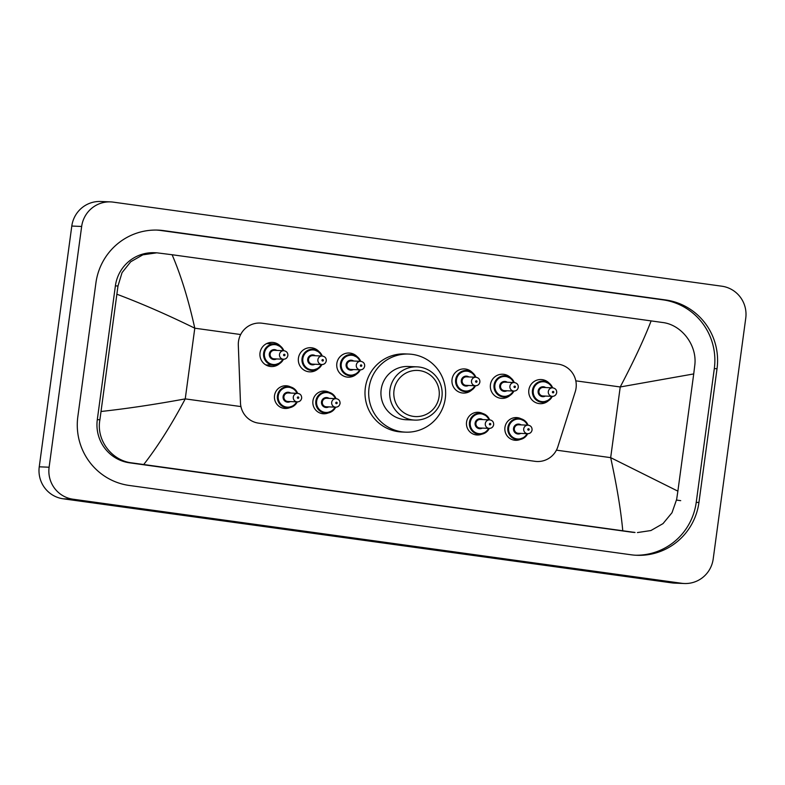 <?xml version="1.0" encoding="UTF-8"?>
<svg xmlns="http://www.w3.org/2000/svg" width="785" height="785" viewBox="0 0 785 785"><rect width="100%" height="100%" fill="white"/><g stroke="black" fill="none" stroke-linecap="round" stroke-linejoin="round"><path stroke-width="1.18" d="M289.704 407.69A11.363 11.196 -87.6 0 1 274.524 395.581A11.363 11.196 -87.6 0 1 290.568 386.917M328.11 412.998A11.363 11.196 -87.6 0 1 312.93 400.89A11.363 11.196 -87.6 0 1 328.974 392.215M481.725 434.213A11.363 11.196 -87.6 0 1 466.545 422.104A11.363 11.196 -87.6 0 1 482.589 413.44M520.131 439.522A11.363 11.196 -87.6 0 1 504.941 427.413A11.363 11.196 -87.6 0 1 520.995 418.739M279.676 363.553A12.089 11.912 -87.6 0 1 260.021 352.848A12.089 11.912 -87.6 0 1 280.402 346.077M318.082 368.862A12.089 11.912 -87.6 0 1 298.428 358.156A12.089 11.912 -87.6 0 1 318.808 351.386M356.488 374.17A12.089 11.912 -87.6 0 1 336.834 363.455A12.089 11.912 -87.6 0 1 357.214 356.694M471.697 390.076A12.089 11.912 -87.6 0 1 452.042 379.371A12.089 11.912 -87.6 0 1 472.423 372.6M510.093 395.385A12.089 11.912 -87.6 0 1 490.439 384.679A12.089 11.912 -87.6 0 1 510.819 377.909M548.499 400.684A12.089 11.912 -87.6 0 1 528.845 389.978A12.089 11.912 -87.6 0 1 549.225 383.217M575.248 391.735A21.313 20.989 92.4 0 0 558.125 364.122L262.151 323.234A21.313 20.989 92.4 0 0 238.316 345.194L240.475 402.862A21.313 20.989 92.4 0 0 258.599 423.144L535.017 461.325A21.313 20.989 92.4 0 0 557.86 446.704L575.248 391.735M684.284 583.51L674.423 583.108A28.417 27.985 -87.6 0 1 671.803 582.872L63.173 498.799A28.417 27.985 -87.6 0 1 39.25 466.81L71.798 226.051A28.417 27.985 -87.6 0 1 100.715 201.49L110.577 201.892A28.417 27.985 -87.6 0 1 113.197 202.128L721.827 286.201A28.417 27.985 -87.6 0 1 745.75 318.19L713.202 558.949A28.417 27.985 -87.6 0 1 681.665 583.275L73.034 499.211A28.417 27.985 -87.6 0 1 49.112 467.222L81.66 226.463A28.417 27.985 -87.6 0 1 110.577 201.892M698.944 502.478L717.029 368.724A61.102 60.17 92.4 0 0 665.601 299.948L163.722 230.623A61.102 60.17 92.4 0 0 158.07 230.113A61.102 60.17 92.4 0 0 95.917 282.934L77.833 416.688A61.102 60.17 92.4 0 0 129.26 485.464L631.14 554.789A61.102 60.17 92.4 0 0 636.792 555.289A61.102 60.17 92.4 0 0 698.944 502.478L696.226 502.371L714.311 368.607A61.102 60.17 92.4 0 0 662.883 299.831L161.004 230.515A61.102 60.17 92.4 0 0 156.715 230.074M635.428 555.221A61.102 60.17 92.4 0 0 696.226 502.371M156.823 252.819L154.419 252.721A38.367 37.788 92.4 0 0 115.385 285.877L97.301 419.641A38.367 37.788 92.4 0 0 129.594 462.826L631.474 532.152A38.367 37.788 92.4 0 0 635.026 532.465L132.115 462.924C111.549 460.766 96.074 439.904 99.901 419.749L117.985 285.995L122.048 272.65L130.722 261.758L142.86 254.821L156.823 252.819L172.101 254.733C180.923 275.27 188.488 299.762 194.788 328.199C167.421 314.775 141.477 303.461 116.985 294.267M622.76 530.68C620.896 510.427 616.873 486.082 610.671 457.645L677.877 491.145L676.65 499.407L671.999 512.723L663.011 523.615L650.902 530.542L637.43 532.564M677.877 491.145L693.724 373.925L620.229 386.966C633.75 361.257 644.043 339.238 651.128 320.898L172.101 254.733M651.128 320.898L662.354 322.468C681.645 324.578 697.58 345.459 694.735 365.653L693.724 373.925M101.137 411.477C127.15 408.622 155.185 404.422 185.24 398.888C171.611 424.587 157.775 446.459 143.733 464.514M394.011 390.39A23.089 22.736 -87.6 0 1 419.632 370.618A23.089 22.736 -87.6 0 1 439.07 396.611A23.089 22.736 -87.6 0 1 413.44 416.384A23.089 22.736 -87.6 0 1 394.011 390.39M389.929 389.88A26.641 26.239 -87.6 0 1 417.031 366.85A26.641 26.239 -87.6 0 1 441.916 397.063A26.641 26.239 -87.6 0 1 414.814 420.093A26.641 26.239 -87.6 0 1 389.929 389.88M417.031 366.85L408.278 366.487A26.641 26.239 92.4 0 0 381.176 389.517A26.641 26.239 92.4 0 0 406.061 419.73L414.814 420.093M369.038 387.839A39.073 38.485 -87.6 0 1 408.789 354.064A39.073 38.485 -87.6 0 1 445.291 398.378A39.073 38.485 -87.6 0 1 405.541 432.152A39.073 38.485 -87.6 0 1 369.038 387.839M405.541 432.152L401.851 431.995A39.073 38.485 -87.6 0 1 365.349 387.692A39.073 38.485 -87.6 0 1 405.099 353.917L408.789 354.064M676.533 500.084L680.703 500.653M556.428 450.158L610.671 457.645L620.229 386.966L575.807 380.833M240.946 406.581L185.24 398.888L194.788 328.199L240.671 334.538M81.66 226.463L71.798 226.051M49.112 467.222L39.25 466.81M73.034 499.211L63.173 498.799M681.665 583.275L671.803 582.872M161.004 230.515L163.722 230.623M662.883 299.831L665.601 299.948M714.311 368.607L717.029 368.724M631.474 532.152L633.986 532.25M129.594 462.826L132.115 462.924M97.301 419.641L99.901 419.749M115.385 285.877L117.985 285.995M556.634 392.677A4.259 4.2 -87.6 0 1 552.306 396.356A10.656 10.499 -87.6 0 1 532.465 390.263A10.656 10.499 -87.6 0 1 552.65 387.839L543.289 387.456A4.259 4.2 92.4 0 0 538.952 391.136A4.259 4.2 92.4 0 0 542.935 395.974L552.306 396.356A4.259 4.2 -87.6 0 1 548.322 391.529A4.259 4.2 -87.6 0 1 552.66 387.839L550.422 384.287L543.308 381.049M552.012 387.819A9.95 9.793 92.4 0 0 533.28 390.371A9.95 9.793 92.4 0 0 551.649 396.337M545.33 396.072A4.975 4.896 -87.6 0 1 538.137 391.038A4.975 4.896 -87.6 0 1 545.683 387.554M552.404 392.029A0.706 0.697 92.4 0 0 553.003 392.834A0.706 0.697 92.4 0 0 553.788 392.225A0.706 0.697 92.4 0 0 553.189 391.421A0.706 0.697 92.4 0 0 552.404 392.029M518.237 387.368A4.259 4.2 -87.6 0 1 513.9 391.058A10.656 10.499 -87.6 0 1 494.059 384.964A10.656 10.499 -87.6 0 1 514.254 382.54L504.883 382.148A4.259 4.2 92.4 0 0 500.545 385.837A4.259 4.2 92.4 0 0 504.529 390.665L513.9 391.058A4.259 4.2 -87.6 0 1 509.916 386.22A4.259 4.2 -87.6 0 1 514.254 382.54L512.016 378.978L504.902 375.75M513.606 382.511A9.95 9.793 92.4 0 0 494.884 385.062A9.95 9.793 92.4 0 0 513.253 391.028M506.924 390.763A4.975 4.896 -87.6 0 1 499.731 385.729A4.975 4.896 -87.6 0 1 507.287 382.246M513.998 386.73A0.706 0.697 92.4 0 0 514.597 387.525A0.706 0.697 92.4 0 0 515.382 386.917A0.706 0.697 92.4 0 0 514.783 386.122A0.706 0.697 92.4 0 0 513.998 386.73M479.831 382.069A4.259 4.2 -87.6 0 1 475.494 385.749A10.656 10.499 -87.6 0 1 455.663 379.655A10.656 10.499 -87.6 0 1 475.847 377.232L466.476 376.839A4.259 4.2 92.4 0 0 462.149 380.529A4.259 4.2 92.4 0 0 466.123 385.366L475.494 385.749A4.259 4.2 -87.6 0 1 471.51 380.921A4.259 4.2 -87.6 0 1 475.847 377.232L473.61 373.68L466.496 370.441M475.2 377.202A9.95 9.793 92.4 0 0 456.477 379.754A9.95 9.793 92.4 0 0 474.846 385.72M468.527 385.464A4.975 4.896 -87.6 0 1 461.325 380.431A4.975 4.896 -87.6 0 1 468.88 376.947M475.592 381.422A0.706 0.697 92.4 0 0 476.191 382.226A0.706 0.697 92.4 0 0 476.986 381.618A0.706 0.697 92.4 0 0 476.387 380.813A0.706 0.697 92.4 0 0 475.592 381.422M364.623 366.153A4.259 4.2 -87.6 0 1 360.286 369.833A10.656 10.499 -87.6 0 1 340.445 363.74A10.656 10.499 -87.6 0 1 360.639 361.316L351.268 360.933A4.259 4.2 92.4 0 0 346.931 364.613A4.259 4.2 92.4 0 0 350.915 369.45L360.286 369.833A4.259 4.2 -87.6 0 1 356.302 365.005A4.259 4.2 -87.6 0 1 360.639 361.316L358.402 357.764L351.287 354.535M359.991 361.296A9.95 9.793 92.4 0 0 341.269 363.847A9.95 9.793 92.4 0 0 359.638 369.813M353.319 369.549A4.975 4.896 -87.6 0 1 346.116 364.515A4.975 4.896 -87.6 0 1 353.672 361.031M360.384 365.506A0.706 0.697 92.4 0 0 360.982 366.31A0.706 0.697 92.4 0 0 361.767 365.702A0.706 0.697 92.4 0 0 361.178 364.897A0.706 0.697 92.4 0 0 360.384 365.506M326.217 360.845A4.259 4.2 -87.6 0 1 321.879 364.534A10.656 10.499 -87.6 0 1 302.048 358.441A10.656 10.499 -87.6 0 1 322.233 356.017L312.872 355.625A4.259 4.2 92.4 0 0 308.534 359.314A4.259 4.2 92.4 0 0 312.518 364.142L321.879 364.534A4.259 4.2 -87.6 0 1 317.896 359.697A4.259 4.2 -87.6 0 1 322.233 356.017L319.995 352.455L312.891 349.227M321.585 355.988A9.95 9.793 92.4 0 0 302.863 358.539A9.95 9.793 92.4 0 0 321.232 364.505M314.913 364.24A4.975 4.896 -87.6 0 1 307.71 359.206A4.975 4.896 -87.6 0 1 315.266 355.723M321.978 360.207A0.706 0.697 92.4 0 0 322.576 361.002A0.706 0.697 92.4 0 0 323.371 360.393A0.706 0.697 92.4 0 0 322.772 359.599A0.706 0.697 92.4 0 0 321.978 360.207M287.81 355.546A4.259 4.2 -87.6 0 1 283.483 359.226A10.656 10.499 -87.6 0 1 263.642 353.132A10.656 10.499 -87.6 0 1 283.827 350.709L274.465 350.316A4.259 4.2 92.4 0 0 270.128 354.006A4.259 4.2 92.4 0 0 274.112 358.843L283.483 359.226A4.259 4.2 -87.6 0 1 279.499 354.398A4.259 4.2 -87.6 0 1 283.836 350.709L281.599 347.156L274.485 343.918L267.214 343.624M283.189 350.679A9.95 9.793 92.4 0 0 264.457 353.23A9.95 9.793 92.4 0 0 282.826 359.206M276.506 358.941A4.975 4.896 -87.6 0 1 269.314 353.907A4.975 4.896 -87.6 0 1 276.86 350.424M283.581 354.899A0.706 0.697 92.4 0 0 284.18 355.703A0.706 0.697 92.4 0 0 284.965 355.095A0.706 0.697 92.4 0 0 284.366 354.29A0.706 0.697 92.4 0 0 283.581 354.899M527.687 433.693A10.656 10.499 -87.6 0 1 507.856 427.599A10.656 10.499 -87.6 0 1 528.04 425.176C530.778 425.578 532.122 427.187 532.083 430.003C531.533 432.388 530.071 433.624 527.697 433.693A4.259 4.2 -87.6 0 1 523.713 428.865A4.259 4.2 -87.6 0 1 528.05 425.176L518.679 424.783A4.259 4.2 92.4 0 0 514.342 428.473A4.259 4.2 92.4 0 0 518.326 433.3L527.697 433.693A4.259 4.2 -87.6 0 0 532.034 430.013M527.402 425.146A9.95 9.793 92.4 0 0 508.67 427.697A9.95 9.793 92.4 0 0 527.049 433.663M520.72 433.408A4.975 4.896 -87.6 0 1 513.527 428.374A4.975 4.896 -87.6 0 1 521.073 424.881M529.178 429.552A0.706 0.697 92.4 0 0 528.58 428.757A0.706 0.697 92.4 0 0 527.795 429.366A0.706 0.697 92.4 0 0 528.393 430.16A0.706 0.697 92.4 0 0 529.178 429.552M469.459 422.291A10.656 10.499 -87.6 0 1 489.644 419.867C492.372 420.269 493.726 421.888 493.677 424.705C493.127 427.089 491.665 428.316 489.29 428.394A10.656 10.499 -87.6 0 1 469.459 422.291M488.996 419.847A9.95 9.793 92.4 0 0 470.274 422.399A9.95 9.793 92.4 0 0 488.643 428.365M482.324 428.1A4.975 4.896 -87.6 0 1 475.121 423.066A4.975 4.896 -87.6 0 1 482.677 419.582M475.936 423.164A4.259 4.2 92.4 0 0 479.92 428.002L489.29 428.394A4.259 4.2 -87.6 0 1 485.307 423.557A4.259 4.2 -87.6 0 1 489.644 419.867L480.273 419.484A4.259 4.2 92.4 0 0 475.936 423.164M490.782 424.253A0.706 0.697 92.4 0 0 490.183 423.449A0.706 0.697 92.4 0 0 489.389 424.057A0.706 0.697 92.4 0 0 489.987 424.862A0.706 0.697 92.4 0 0 490.782 424.253M493.628 424.705A4.259 4.2 -87.6 0 1 489.29 428.394L486.72 431.789L479.409 434.38M315.845 401.076A10.656 10.499 -87.6 0 1 336.029 398.652C338.767 399.055 340.111 400.664 340.072 403.48C339.512 405.865 338.05 407.101 335.676 407.17A10.656 10.499 -87.6 0 1 315.845 401.076M335.381 398.623A9.95 9.793 92.4 0 0 316.659 401.174A9.95 9.793 92.4 0 0 335.028 407.14M328.709 406.885A4.975 4.896 -87.6 0 1 321.507 401.851A4.975 4.896 -87.6 0 1 329.062 398.368M322.331 401.949A4.259 4.2 92.4 0 0 326.305 406.777L335.676 407.17A4.259 4.2 -87.6 0 1 331.692 402.342A4.259 4.2 -87.6 0 1 336.029 398.652L326.668 398.26A4.259 4.2 92.4 0 0 322.331 401.949M337.167 403.029A0.706 0.697 92.4 0 0 336.569 402.234A0.706 0.697 92.4 0 0 335.774 402.842A0.706 0.697 92.4 0 0 336.373 403.637A0.706 0.697 92.4 0 0 337.167 403.029M340.013 403.49A4.259 4.2 -87.6 0 1 335.676 407.17L333.105 410.565L325.795 413.165M277.439 395.768A10.656 10.499 -87.6 0 1 297.623 393.344C300.361 393.746 301.705 395.365 301.666 398.181C301.116 400.566 299.654 401.792 297.27 401.871A10.656 10.499 -87.6 0 1 277.439 395.768M296.975 393.324A9.95 9.793 92.4 0 0 278.253 395.875A9.95 9.793 92.4 0 0 296.622 401.841M290.303 401.577A4.975 4.896 -87.6 0 1 283.11 396.543A4.975 4.896 -87.6 0 1 290.656 393.059M283.925 396.641A4.259 4.2 92.4 0 0 287.909 401.478L297.27 401.871A4.259 4.2 -87.6 0 1 293.296 397.033A4.259 4.2 -87.6 0 1 297.633 393.344L288.262 392.961A4.259 4.2 92.4 0 0 283.925 396.641M298.761 397.73A0.706 0.697 92.4 0 0 298.163 396.925A0.706 0.697 92.4 0 0 297.378 397.534A0.706 0.697 92.4 0 0 297.976 398.338A0.706 0.697 92.4 0 0 298.761 397.73M301.607 398.181A4.259 4.2 -87.6 0 1 297.27 401.871L294.699 405.266L287.388 407.857M542.425 402.352L549.736 399.761L552.306 396.356C554.681 396.288 556.143 395.061 556.693 392.677C556.83 389.978 555.486 388.369 552.66 387.839M504.019 397.043L511.329 394.453L513.9 391.058C516.275 390.979 517.737 389.752 518.286 387.368C518.434 384.67 517.08 383.06 514.254 382.54M465.613 391.744L472.923 389.154L475.504 385.749C477.869 385.68 479.331 384.444 479.89 382.06C480.027 379.371 478.683 377.762 475.847 377.232M350.404 375.829L357.715 373.238L360.295 369.833M360.286 369.833C362.66 369.764 364.122 368.538 364.672 366.153C364.819 363.455 363.475 361.846 360.639 361.316M311.998 370.52L319.309 367.929L321.889 364.534C324.254 364.456 325.716 363.229 326.275 360.845C326.413 358.146 325.068 356.537 322.233 356.017M266.321 364.917L273.602 365.221L280.912 362.631L283.483 359.226C285.858 359.157 287.32 357.921 287.869 355.536C288.007 352.848 286.662 351.238 283.836 350.709M518.699 418.385L525.773 421.574L528.05 425.176M517.815 439.678L525.126 437.088L527.697 433.693M480.292 413.087L487.367 416.276L489.654 419.867M326.678 391.862L333.753 395.051L336.039 398.652M288.281 386.563L295.346 389.752L297.633 393.354"/></g></svg>
